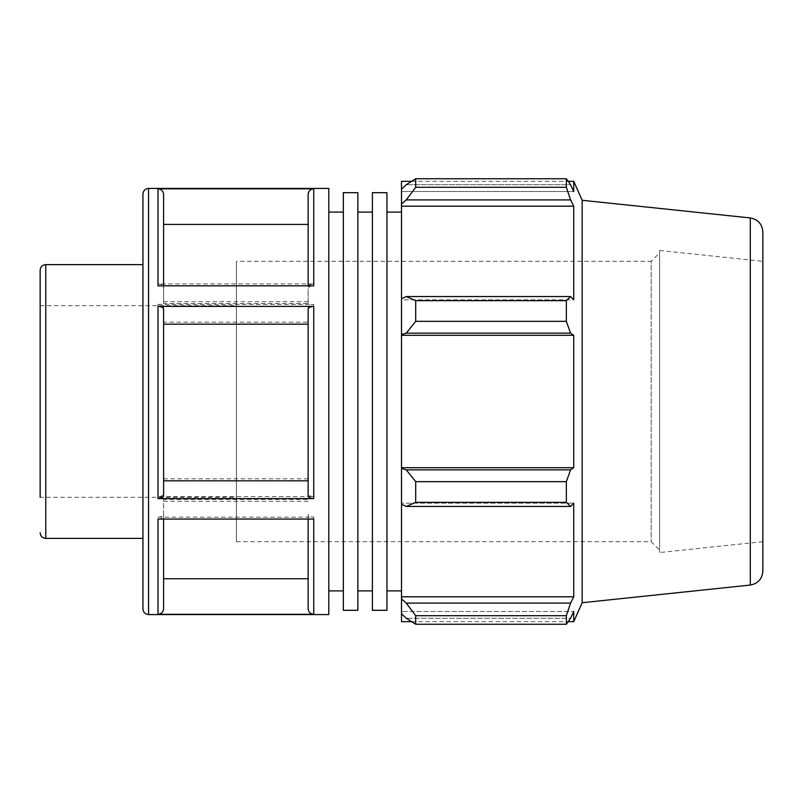 <?xml version="1.0" encoding="UTF-8"?>
<svg xmlns="http://www.w3.org/2000/svg" width="803" height="803" viewBox="0 0 803 803"><rect width="100%" height="100%" fill="white"/><g stroke="black" fill="none" stroke-linecap="round" stroke-linejoin="round"><path stroke-width="0.6" stroke-dasharray="4.01 3.01" d="M343.333 610.31L343.333 192.69M343.333 212.102L343.333 590.898L343.333 212.102M357.867 610.31L357.867 192.69M357.867 212.102L357.867 590.898L357.867 212.102M372.411 610.31L372.411 192.69M372.411 212.102L372.411 590.898L372.411 212.102M386.956 610.31L386.956 192.69M386.956 212.102L386.956 590.898L386.956 212.102M401.5 212.102L401.5 590.898L401.5 212.102M236.403 497.318L236.403 305.682L236.403 497.318L40.15 497.318L40.15 270.22M142.944 194.035L142.944 264.619M157.99 283.941C161.393 284.111 163.26 285.055 163.601 286.751L163.601 194.316C163.26 190.903 161.393 189.036 157.99 188.695L313.742 188.695C310.339 189.036 308.472 190.903 308.141 194.316L308.141 286.751C308.472 285.055 310.339 284.111 313.742 283.941L157.99 283.941L157.99 188.695M328.788 614.576L328.788 188.424M157.99 304.387L313.742 304.387C310.339 304.558 308.472 305.491 308.141 307.188L308.141 493.815C308.472 495.511 310.339 496.455 313.742 496.625L157.99 496.625C161.393 496.455 163.26 495.511 163.601 493.815L163.601 307.188C163.26 305.491 161.393 304.558 157.99 304.387L157.99 496.625M157.99 517.182L313.742 517.182C310.339 517.022 308.472 516.078 308.141 514.382L308.141 608.564C308.472 611.966 310.339 613.843 313.742 614.175L157.99 614.175C161.393 613.843 163.26 611.966 163.601 608.564L163.601 514.382C163.26 516.078 161.393 517.022 157.99 517.182L157.99 614.175M157.99 519.059C161.393 518.889 163.26 517.945 163.601 516.249L163.601 519.059M163.601 285.818L163.601 288.618C163.26 286.922 161.393 285.978 157.99 285.818M308.141 286.751L308.141 194.316M308.141 493.815L308.141 307.188M308.141 608.564L308.141 514.382M308.141 519.059L308.141 516.249C308.472 517.945 310.339 518.889 313.742 519.059M308.141 516.249L308.141 608.684M308.141 309.185L308.141 495.812M163.601 288.618L163.601 303.594L308.141 303.594L308.141 288.618C308.472 286.922 310.339 285.978 313.742 285.818M308.141 303.594L308.141 288.618M308.141 301.737L163.601 301.737L163.601 286.751M163.601 307.188L163.601 322.164L308.141 322.164M308.141 478.829L163.601 478.829L163.601 493.815M163.601 514.382L163.601 499.406L308.141 499.406M308.141 578.592L163.601 578.592L163.601 608.564M163.601 608.684L163.601 516.249M308.141 501.263L163.601 501.263M163.601 480.836L163.601 309.185M163.601 224.408L163.601 303.594M163.601 578.592L163.601 499.406M163.601 478.829L163.601 322.164M328.788 295.805L328.788 590.898L328.788 295.805M401.5 298.746L401.5 299.83L401.5 298.746L406.238 296.558L415.703 300.663L415.703 321.341L406.238 333.155L401.5 334.58L401.5 298.746L401.5 299.83L573.733 299.83L573.733 206.2L570.572 199.907L406.238 199.907L401.5 204.103L401.5 189.257L401.5 191.516L401.5 189.257L406.238 184.74L415.703 178.738L415.703 187.3L406.238 199.907M401.5 181.327L401.5 189.257M401.5 204.103L401.5 299.83L573.733 299.83L570.572 296.558L566.356 300.663L415.703 300.663M401.5 334.58L401.5 468.42L406.238 469.845L415.703 481.659L415.703 502.337L406.238 506.442L401.5 504.254L401.5 468.42M401.5 504.254L401.5 598.897L406.238 603.093L415.703 615.7L415.703 624.262L406.238 618.26L401.5 613.743L401.5 598.897M401.5 613.743L401.5 621.673M415.703 624.262L566.356 624.262L570.572 618.26L406.238 618.26L570.572 618.26L573.733 611.485L401.5 611.485L573.733 611.485L573.733 621.673M406.238 603.093L570.572 603.093L573.733 596.8L573.733 503.17L401.5 503.17L573.733 503.17L570.572 506.442L406.238 506.442M415.703 502.337L566.356 502.337L570.572 506.442M401.5 335.293L573.733 335.293L570.572 333.155L406.238 333.155M415.703 321.341L566.356 321.341L570.572 333.155M401.5 206.2L573.733 206.2M415.703 187.3L566.356 187.3L570.572 199.907M573.733 181.327L573.733 191.516L401.5 191.516L573.733 191.516L570.572 184.74L406.238 184.74L570.572 184.74L566.356 178.738L415.703 178.738M659.604 252.915L659.604 550.085L659.604 252.915L651.193 261.316L651.193 541.684L651.193 261.316L236.403 261.316L236.403 541.684L236.403 261.316M659.604 250.466L659.604 552.534L659.604 250.466L762.85 261.316L762.85 541.684L762.85 261.316M582.175 602.722L582.175 200.278M566.356 624.262L566.356 615.7L415.703 615.7M570.572 603.093L566.356 615.7M566.356 502.337L566.356 481.659L415.703 481.659M406.238 469.845L570.572 469.845L566.356 481.659M570.572 469.845L573.733 467.707L573.733 335.293M566.356 321.341L566.356 300.663M566.356 187.3L566.356 178.738M406.238 296.558L570.572 296.558M401.5 467.707L573.733 467.707M401.5 596.8L573.733 596.8M762.85 231.886L762.85 571.114M163.601 194.316L163.601 224.268L308.141 224.268M163.601 301.737L163.601 224.268M40.15 305.682L236.403 305.682M45.761 264.619L45.761 538.381M313.742 188.695L313.742 283.941M148.555 188.424L148.555 614.576M313.742 304.387L313.742 496.625M313.742 517.182L313.742 614.175M750.293 585.056L750.293 217.944M236.403 541.684L651.193 541.684L659.604 550.085M411.578 621.673L568.193 621.673M411.578 181.327L568.193 181.327M762.85 541.684L659.604 552.534"/><path stroke-width="1.2" d="M343.333 192.69L343.333 610.31L357.867 610.31L357.867 192.69L343.333 192.69M372.411 192.69L372.411 610.31L386.956 610.31L386.956 192.69L372.411 192.69M386.956 212.102L401.5 212.102M357.867 212.102L372.411 212.102M40.15 532.78C40.481 536.183 42.348 538.05 45.761 538.381L45.761 264.619C42.348 264.95 40.481 266.817 40.15 270.22L40.15 497.318M45.761 264.619L142.944 264.619L142.944 608.965L142.944 194.035C143.285 190.632 145.152 188.765 148.555 188.424L328.788 188.424L328.788 614.576L148.555 614.576L148.555 188.424M163.601 519.059L163.601 608.684C163.26 612.097 161.393 613.964 157.99 614.305L313.742 614.305C310.339 613.964 308.472 612.097 308.141 608.684L308.141 519.059M313.742 614.305L313.742 519.059L157.99 519.059L157.99 614.305M157.99 498.613L313.742 498.613C310.339 498.442 308.472 497.509 308.141 495.812L308.141 309.185C308.472 307.489 310.339 306.545 313.742 306.375L157.99 306.375C161.393 306.545 163.26 307.489 163.601 309.185L163.601 495.812C163.26 497.509 161.393 498.442 157.99 498.613L157.99 306.375M157.99 188.825L157.99 285.818L313.742 285.818L313.742 188.825L157.99 188.825C161.393 189.157 163.26 191.034 163.601 194.436L163.601 285.818M308.141 194.436L308.141 285.818L308.141 194.436C308.472 191.034 310.339 189.157 313.742 188.825M163.601 578.732L308.141 578.732M163.601 495.812L163.601 480.836L308.141 480.836M308.141 324.171L163.601 324.171M308.141 224.408L163.601 224.408L163.601 194.436M406.238 506.442L415.703 502.337L415.703 481.659L406.238 469.845L401.5 468.42L401.5 504.254L406.238 506.442L570.572 506.442L566.356 502.337L415.703 502.337M401.5 468.42L401.5 334.58L406.238 333.155L415.703 321.341L415.703 300.663L406.238 296.558L401.5 298.746L401.5 334.58M401.5 298.746L401.5 204.103L406.238 199.907L415.703 187.3L415.703 178.738L406.238 184.74L401.5 189.257L401.5 204.103M401.5 189.257L401.5 181.327L411.578 181.327M411.578 621.673L401.5 621.673L401.5 613.743L406.238 618.26L415.703 624.262L415.703 615.7L406.238 603.093L401.5 598.897L401.5 613.743M401.5 598.897L401.5 504.254M401.5 467.707L573.733 467.707L570.572 469.845L406.238 469.845M415.703 481.659L566.356 481.659L570.572 469.845M401.5 596.8L573.733 596.8L570.572 603.093L406.238 603.093M415.703 615.7L566.356 615.7L570.572 603.093M750.293 217.944L750.293 585.056C758.022 583.6 762.208 578.953 762.85 571.114L762.85 231.886C762.208 224.047 758.022 219.4 750.293 217.944L582.175 200.278L573.733 181.327L573.733 191.516L570.572 184.74L566.356 178.738L566.356 187.3L415.703 187.3M415.703 178.738L566.356 178.738M406.238 199.907L570.572 199.907L573.733 206.2L573.733 299.83L570.572 296.558L406.238 296.558M415.703 300.663L566.356 300.663L570.572 296.558M582.175 200.278L582.175 602.722L573.733 621.673L573.733 611.485L570.572 618.26L566.356 624.262L415.703 624.262M570.572 199.907L566.356 187.3M566.356 300.663L566.356 321.341L415.703 321.341M406.238 333.155L570.572 333.155L566.356 321.341M570.572 333.155L573.733 335.293L573.733 467.707M566.356 481.659L566.356 502.337M570.572 506.442L573.733 503.17L573.733 596.8M566.356 615.7L566.356 624.262M401.5 335.293L573.733 335.293M401.5 206.2L573.733 206.2M328.788 212.102L343.333 212.102M313.742 498.613L313.742 306.375M386.956 590.898L401.5 590.898M357.867 590.898L372.411 590.898M45.761 538.381L142.944 538.381M148.555 614.576C145.152 614.235 143.285 612.368 142.944 608.965M750.293 585.056L582.175 602.722M568.193 621.673L573.733 621.673M568.193 181.327L573.733 181.327M328.788 590.898L343.333 590.898"/></g></svg>
